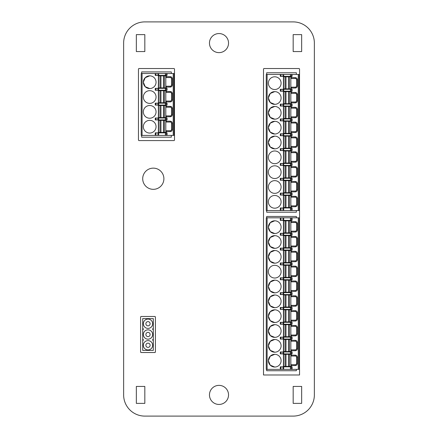 <?xml version="1.0" encoding="UTF-8"?>
<svg xmlns="http://www.w3.org/2000/svg" width="438" height="438" viewBox="0 0 438 438"><rect width="100%" height="100%" fill="white"/><g stroke="black" fill="none" stroke-linecap="round" stroke-linejoin="round"><path stroke-width="0.66" d="M314.369 394.906A21.194 21.194 0 0 1 293.175 416.1L144.825 416.1A21.194 21.194 0 0 1 123.631 394.906L123.631 43.094A21.194 21.194 0 0 1 144.825 21.9L293.175 21.9A21.194 21.194 0 0 1 314.369 43.094L314.369 394.906M293.175 51.569L301.656 51.569L301.656 34.618L293.175 34.618L293.175 51.569M136.344 51.569L144.825 51.569L144.825 34.618L136.344 34.618L136.344 51.569M136.344 403.382L144.825 403.382L144.825 386.431L136.344 386.431L136.344 403.382M293.175 403.382L301.656 403.382L301.656 386.431L293.175 386.431L293.175 403.382M219 404.444A9.537 9.537 0 0 0 228.537 394.906A9.537 9.537 0 0 0 219 385.369A9.537 9.537 0 0 0 209.463 394.906A9.537 9.537 0 0 0 219 404.444M219 52.631A9.537 9.537 0 0 0 228.537 43.094A9.537 9.537 0 0 0 219 33.556A9.537 9.537 0 0 0 209.463 43.094A9.537 9.537 0 0 0 219 52.631M163.894 178.731A10.594 10.594 0 0 0 153.3 168.137A10.594 10.594 0 0 0 142.706 178.731A10.594 10.594 0 0 0 153.3 189.331A10.594 10.594 0 0 0 163.894 178.731M138.463 68.952L138.463 140.16L138.89 140.582L174.072 140.582L174.494 140.16L174.494 68.952L174.072 68.525L138.89 68.525L138.463 68.952M140.582 316.915L140.582 352.097L141.009 352.519L154.997 352.519L155.419 352.097L155.419 316.915L154.997 316.488L141.009 316.488L140.582 316.915M263.506 68.952L263.506 374.983L299.537 374.983L299.537 68.952L299.11 68.525L263.928 68.525L263.506 68.952M142.706 339.592L142.706 350.4L153.3 350.4L153.3 318.612L142.706 318.612L142.706 339.592L143.341 339.592L143.341 340.227L142.706 340.227M141.644 135.391L141.644 137.193L171.313 137.193L171.313 135.391M171.313 73.507L171.313 71.914L141.644 71.914L141.644 73.507M142.065 73.507L141.222 73.507L141.222 135.391L174.072 135.391L174.072 73.507L142.065 73.507L142.065 135.391M167.075 73.507L167.075 75.413L166.226 75.413L166.226 76.683L170.256 76.683C171.543 76.809 172.249 77.515 172.375 78.807L172.375 84.95C172.249 86.237 171.543 86.943 170.256 87.069L166.226 87.069L166.226 88.339L155.238 88.339L155.238 90.25L166.226 90.25L166.226 91.52L170.256 91.52C171.543 91.646 172.249 92.352 172.375 93.639L172.375 99.787C172.249 101.074 171.543 101.78 170.256 101.906L166.226 101.906L166.226 103.176L155.238 103.176L155.238 105.087L166.226 105.087L166.226 106.357L170.256 106.357C171.543 106.483 172.249 107.19 172.375 108.476L172.375 114.619C172.249 115.906 171.543 116.612 170.256 116.743L166.226 116.743L166.226 118.014L155.238 118.014L155.238 119.919L166.226 119.919L166.226 121.189L170.256 121.189C171.543 121.315 172.249 122.021 172.375 123.313L172.375 129.456C172.249 130.743 171.543 131.449 170.256 131.575L166.226 131.575L166.226 135.391L166.226 132.851L155.238 132.851L155.238 135.391M166.226 75.413L166.226 73.507L166.226 75.413L155.238 75.413L155.238 73.507M158.386 132.851L158.386 119.919M158.386 118.014L158.386 105.087M158.386 103.176L158.386 90.25M158.386 88.339L158.386 75.413M149.697 133.059A6.356 6.356 0 0 0 156.054 126.702A6.356 6.356 0 0 0 149.697 120.346A6.356 6.356 0 0 0 143.341 126.702A6.356 6.356 0 0 0 149.697 133.059M149.697 118.227A6.356 6.356 0 0 0 156.054 111.865A6.356 6.356 0 0 0 149.697 105.509A6.356 6.356 0 0 0 143.341 111.865A6.356 6.356 0 0 0 149.697 118.227M149.697 103.39A6.356 6.356 0 0 0 156.054 97.033A6.356 6.356 0 0 0 149.697 90.671A6.356 6.356 0 0 0 143.341 97.033A6.356 6.356 0 0 0 149.697 103.39M149.697 88.553A6.356 6.356 0 0 0 156.054 82.196A6.356 6.356 0 0 0 149.697 75.84A6.356 6.356 0 0 0 143.341 82.196A6.356 6.356 0 0 0 149.697 88.553L145.213 86.697L143.341 82.218M167.075 135.391L167.075 132.851L166.226 132.851M165.805 77.11L166.226 77.11L166.226 76.683M165.805 77.531L170.256 77.531L170.256 76.683M165.805 86.22L170.256 86.22A1.27 1.27 0 0 0 171.526 84.95L171.526 78.807A1.27 1.27 0 0 0 170.256 77.531M166.226 87.069L166.226 86.647L165.805 86.647M166.226 88.339L167.075 88.339L167.075 90.25L166.226 90.25L166.226 88.339L166.226 90.25M165.805 91.947L166.226 91.947L166.226 91.52M165.805 92.369L170.256 92.369L170.256 91.52M165.805 101.058L170.256 101.058A1.27 1.27 0 0 0 171.526 99.787L171.526 93.639A1.27 1.27 0 0 0 170.256 92.369M166.226 101.906L166.226 101.479L165.805 101.479M166.226 103.176L167.075 103.176L167.075 105.087L166.226 105.087L166.226 103.176L166.226 105.087M165.805 106.779L166.226 106.779L166.226 106.357M165.805 107.206L170.256 107.206L170.256 106.357M165.805 115.895L170.256 115.895A1.27 1.27 0 0 0 171.526 114.619L171.526 108.476A1.27 1.27 0 0 0 170.256 107.206M166.226 116.743L166.226 116.316L165.805 116.316M166.226 118.014L167.075 118.014L167.075 119.919L166.226 119.919L166.226 118.014L166.226 119.919M165.805 121.616L166.226 121.616L166.226 121.189M165.805 122.038L170.256 122.038L170.256 121.189M165.805 130.727L170.256 130.727A1.27 1.27 0 0 0 171.526 129.456L171.526 123.313A1.27 1.27 0 0 0 170.256 122.038M166.226 131.575L166.226 131.154L165.805 131.154M149.697 75.84L145.213 77.69L143.341 82.169M164.387 87.918L165.805 87.918L165.805 75.84L163.456 75.84L163.456 87.918L164.387 87.918L164.387 75.84M164.387 102.755L165.805 102.755L165.805 90.671L163.456 90.671L163.456 102.755L164.387 102.755L164.387 90.671M164.387 117.587L165.805 117.587L165.805 105.509L163.456 105.509L163.456 117.587L164.387 117.587L164.387 105.509M164.387 132.424L165.805 132.424L165.805 120.346L163.456 120.346L163.456 132.424L164.387 132.424L164.387 120.346M163.456 87.918L160.949 87.918L160.949 75.84L163.456 75.84M160.012 87.918L160.012 75.84L158.6 75.84L158.6 87.918L160.949 87.918M160.012 75.84L160.949 75.84M163.456 102.755L160.949 102.755L160.949 90.671L163.456 90.671M160.012 102.755L160.012 90.671L158.6 90.671L158.6 102.755L160.949 102.755M160.012 90.671L160.949 90.671M163.456 117.587L160.949 117.587L160.949 105.509L163.456 105.509M160.012 117.587L160.012 105.509L158.6 105.509L158.6 117.587L160.949 117.587M160.012 105.509L160.949 105.509M163.456 132.424L160.949 132.424L160.949 120.346L163.456 120.346M160.012 132.424L160.012 120.346L158.6 120.346L158.6 132.424L160.949 132.424M160.012 120.346L160.949 120.346M296.356 212.216L266.687 212.216L296.356 212.216L296.356 210.525M296.356 74.46L296.356 72.763L266.687 72.763L266.687 74.46M266.687 210.525L266.687 212.216M267.109 74.46L266.26 74.46L266.26 210.525L299.11 210.525L299.11 74.46L267.109 74.46L267.109 210.525M292.119 74.46L292.119 76.365L291.27 76.365L291.27 77.641L295.294 77.641C296.581 77.761 297.287 78.468 297.418 79.76L297.418 85.903C297.293 87.189 296.586 87.896 295.294 88.022L291.27 88.022L291.27 89.297L280.282 89.297L280.282 91.203L291.27 91.203L291.27 92.473L295.294 92.473C296.581 92.599 297.287 93.305 297.418 94.592L297.418 100.74C297.293 102.027 296.586 102.733 295.294 102.859L291.27 102.859L291.27 104.129L280.282 104.129L280.282 106.04L291.27 106.04L291.27 107.31L295.294 107.31C296.581 107.436 297.287 108.142 297.418 109.429L297.418 115.577C297.293 116.864 296.586 117.57 295.294 117.696L291.27 117.696L291.27 118.966L280.282 118.966L280.282 120.872L291.27 120.872L291.27 122.147L295.294 122.147C296.581 122.268 297.287 122.974 297.418 124.266L297.418 130.409C297.293 131.696 296.586 132.402 295.294 132.528L291.27 132.528L291.27 133.804L280.282 133.804L280.282 135.709L291.27 135.709L291.27 136.979L295.294 136.979C296.581 137.105 297.287 137.811 297.418 139.098L297.418 145.246C297.293 146.533 296.586 147.239 295.294 147.365L291.27 147.365L291.27 148.635L280.282 148.635L280.282 150.546L291.27 150.546L291.27 151.816L295.294 151.816C296.581 151.942 297.287 152.648 297.418 153.935L297.418 160.084C297.293 161.37 296.586 162.076 295.294 162.202L291.27 162.202L291.27 163.473L280.282 163.473L280.282 165.378L291.27 165.378L291.27 166.654L295.294 166.654C296.581 166.774 297.287 167.48 297.418 168.772L297.418 174.915C297.293 176.202 296.586 176.908 295.294 177.034L291.27 177.034L291.27 178.31L280.282 178.31L280.282 180.215L291.27 180.215L291.27 181.485L295.294 181.485C296.581 181.611 297.287 182.317 297.418 183.604L297.418 189.753C297.293 191.039 296.586 191.745 295.294 191.871L291.27 191.871L291.27 193.142L280.282 193.142L280.282 195.052L291.27 195.052L291.27 196.323L295.294 196.323C296.581 196.448 297.287 197.155 297.418 198.441L297.418 204.59C297.293 205.876 296.586 206.583 295.294 206.709L291.27 206.709L291.27 210.525L291.27 207.979L280.282 207.979L280.282 210.525M291.27 76.365L291.27 74.46L291.27 76.365L280.282 76.365L280.282 74.46M283.43 207.979L283.43 195.052M283.43 193.142L283.43 180.215M283.43 178.31L283.43 165.378M283.43 163.473L283.43 150.546M283.43 148.635L283.43 135.709M283.43 133.804L283.43 120.872M283.43 118.966L283.43 106.04M283.43 104.129L283.43 91.203M283.43 89.297L283.43 76.365M274.741 208.192A6.356 6.356 0 0 0 281.097 201.836A6.356 6.356 0 0 0 274.741 195.474A6.356 6.356 0 0 0 268.379 201.836A6.356 6.356 0 0 0 274.741 208.192M274.741 193.355A6.356 6.356 0 0 0 281.097 186.999A6.356 6.356 0 0 0 274.741 180.642A6.356 6.356 0 0 0 268.379 186.999A6.356 6.356 0 0 0 274.741 193.355M274.741 178.518A6.356 6.356 0 0 0 281.097 172.161A6.356 6.356 0 0 0 274.741 165.805A6.356 6.356 0 0 0 268.379 172.161A6.356 6.356 0 0 0 274.741 178.518M274.741 163.686A6.356 6.356 0 0 0 281.097 157.324A6.356 6.356 0 0 0 274.741 150.968A6.356 6.356 0 0 0 268.379 157.324A6.356 6.356 0 0 0 274.741 163.686M274.741 148.849A6.356 6.356 0 0 0 281.097 142.492A6.356 6.356 0 0 0 274.741 136.136A6.356 6.356 0 0 0 268.379 142.492A6.356 6.356 0 0 0 274.741 148.849L270.251 146.993L268.379 142.52M274.741 134.012A6.356 6.356 0 0 0 281.097 127.655A6.356 6.356 0 0 0 274.741 121.299A6.356 6.356 0 0 0 268.379 127.655A6.356 6.356 0 0 0 274.741 134.012L270.251 132.161L268.379 127.682M274.741 119.18A6.356 6.356 0 0 0 281.097 112.818A6.356 6.356 0 0 0 274.741 106.461A6.356 6.356 0 0 0 268.379 112.818A6.356 6.356 0 0 0 274.741 119.18L270.251 117.324L268.379 112.845M274.741 104.343A6.356 6.356 0 0 0 281.097 97.986A6.356 6.356 0 0 0 274.741 91.624A6.356 6.356 0 0 0 268.379 97.986A6.356 6.356 0 0 0 274.741 104.343L270.251 102.487L268.379 98.008M274.741 89.505A6.356 6.356 0 0 0 281.097 83.149A6.356 6.356 0 0 0 274.741 76.792A6.356 6.356 0 0 0 268.379 83.149A6.356 6.356 0 0 0 274.741 89.505M292.119 210.525L292.119 207.979L291.27 207.979M290.848 78.063L291.27 78.063L291.27 77.641M290.848 78.484L295.294 78.484L295.294 77.641M290.848 87.178L295.294 87.178A1.27 1.27 0 0 0 296.57 85.903L296.57 79.76A1.27 1.27 0 0 0 295.294 78.484M291.27 88.022L291.27 87.6L290.848 87.6M291.27 89.297L292.119 89.297L292.119 91.203L291.27 91.203L291.27 89.297L291.27 91.203M290.848 92.9L291.27 92.9L291.27 92.473M290.848 93.321L295.294 93.321L295.294 92.473M290.848 102.01L295.294 102.01A1.27 1.27 0 0 0 296.57 100.74L296.57 94.592A1.27 1.27 0 0 0 295.294 93.321M291.27 102.859L291.27 102.437L290.848 102.437M291.27 104.129L292.119 104.129L292.119 106.04L291.27 106.04L291.27 104.129L291.27 106.04M290.848 107.732L291.27 107.732L291.27 107.31M290.848 108.159L295.294 108.159L295.294 107.31M290.848 116.847L295.294 116.847A1.27 1.27 0 0 0 296.57 115.577L296.57 109.429A1.27 1.27 0 0 0 295.294 108.159M291.27 117.696L291.27 117.269L290.848 117.269M291.27 118.966L292.119 118.966L292.119 120.872L291.27 120.872L291.27 118.966L291.27 120.872M290.848 122.569L291.27 122.569L291.27 122.147M290.848 122.996L295.294 122.996L295.294 122.147M290.848 131.685L295.294 131.685A1.27 1.27 0 0 0 296.57 130.409L296.57 124.266A1.27 1.27 0 0 0 295.294 122.996M291.27 132.528L291.27 132.106L290.848 132.106M291.27 133.804L292.119 133.804L292.119 135.709L291.27 135.709L291.27 133.804L291.27 135.709M290.848 137.406L291.27 137.406L291.27 136.979M290.848 137.828L295.294 137.828L295.294 136.979M290.848 146.516L295.294 146.516A1.27 1.27 0 0 0 296.57 145.246L296.57 139.098A1.27 1.27 0 0 0 295.294 137.828M291.27 147.365L291.27 146.944L290.848 146.944M291.27 148.635L292.119 148.635L292.119 150.546L291.27 150.546L291.27 148.635L291.27 150.546M290.848 152.238L291.27 152.238L291.27 151.816M290.848 152.665L295.294 152.665L295.294 151.816M290.848 161.354L295.294 161.354A1.27 1.27 0 0 0 296.57 160.084L296.57 153.935A1.27 1.27 0 0 0 295.294 152.665M291.27 162.202L291.27 161.775L290.848 161.775M291.27 163.473L292.119 163.473L292.119 165.378L291.27 165.378L291.27 163.473L291.27 165.378M290.848 167.075L291.27 167.075L291.27 166.654M290.848 167.502L295.294 167.502L295.294 166.654M290.848 176.191L295.294 176.191A1.27 1.27 0 0 0 296.57 174.915L296.57 168.772A1.27 1.27 0 0 0 295.294 167.502M291.27 177.034L291.27 176.613L290.848 176.613M291.27 178.31L292.119 178.31L292.119 180.215L291.27 180.215L291.27 178.31L291.27 180.215M290.848 181.912L291.27 181.912L291.27 181.485M290.848 182.334L295.294 182.334L295.294 181.485M290.848 191.023L295.294 191.023A1.27 1.27 0 0 0 296.57 189.753L296.57 183.604A1.27 1.27 0 0 0 295.294 182.334M291.27 191.871L291.27 191.45L290.848 191.45M291.27 193.142L292.119 193.142L292.119 195.052L291.27 195.052L291.27 193.142L291.27 195.052M290.848 196.744L291.27 196.744L291.27 196.323M290.848 197.171L295.294 197.171L295.294 196.323M290.848 205.86L295.294 205.86A1.27 1.27 0 0 0 296.57 204.59L296.57 198.441A1.27 1.27 0 0 0 295.294 197.171M291.27 206.709L291.27 206.282L290.848 206.282M274.741 136.136L270.251 137.986L268.379 142.465M274.741 121.299L270.251 123.155L268.379 127.628M274.741 106.461L270.251 108.317L268.379 112.796M274.741 91.624L270.251 93.48L268.379 97.959M289.43 88.87L290.848 88.87L290.848 76.792L288.494 76.792L288.494 88.87L289.43 88.87L289.43 76.792M289.43 103.707L290.848 103.707L290.848 91.624L288.494 91.624L288.494 103.707L289.43 103.707L289.43 91.624M289.43 118.545L290.848 118.545L290.848 106.461L288.494 106.461L288.494 118.545L289.43 118.545L289.43 106.461M289.43 133.376L290.848 133.376L290.848 121.299L288.494 121.299L288.494 133.376L289.43 133.376L289.43 121.299M289.43 148.214L290.848 148.214L290.848 136.136L288.494 136.136L288.494 148.214L289.43 148.214L289.43 136.136M289.43 163.051L290.848 163.051L290.848 150.968L288.494 150.968L288.494 163.051L289.43 163.051L289.43 150.968M289.43 177.883L290.848 177.883L290.848 165.805L288.494 165.805L288.494 177.883L289.43 177.883L289.43 165.805M289.43 192.72L290.848 192.72L290.848 180.642L288.494 180.642L288.494 192.72L289.43 192.72L289.43 180.642M289.43 207.557L290.848 207.557L290.848 195.474L288.494 195.474L288.494 207.557L289.43 207.557L289.43 195.474M288.494 88.87L285.992 88.87L285.992 76.792L288.494 76.792M285.056 88.87L285.056 76.792L283.638 76.792L283.638 88.87L285.992 88.87M285.056 76.792L285.992 76.792M288.494 103.707L285.992 103.707L285.992 91.624L288.494 91.624M285.056 103.707L285.056 91.624L283.638 91.624L283.638 103.707L285.992 103.707M285.056 91.624L285.992 91.624M288.494 118.545L285.992 118.545L285.992 106.461L288.494 106.461M285.056 118.545L285.056 106.461L283.638 106.461L283.638 118.545L285.992 118.545M285.056 106.461L285.992 106.461M288.494 133.376L285.992 133.376L285.992 121.299L288.494 121.299M285.056 133.376L285.056 121.299L283.638 121.299L283.638 133.376L285.992 133.376M285.056 121.299L285.992 121.299M288.494 148.214L285.992 148.214L285.992 136.136L288.494 136.136M285.056 148.214L285.056 136.136L283.638 136.136L283.638 148.214L285.992 148.214M285.056 136.136L285.992 136.136M288.494 163.051L285.992 163.051L285.992 150.968L288.494 150.968M285.056 163.051L285.056 150.968L283.638 150.968L283.638 163.051L285.992 163.051M285.056 150.968L285.992 150.968M288.494 177.883L285.992 177.883L285.992 165.805L288.494 165.805M285.056 177.883L285.056 165.805L283.638 165.805L283.638 177.883L285.992 177.883M285.056 165.805L285.992 165.805M288.494 192.72L285.992 192.72L285.992 180.642L288.494 180.642M285.056 192.72L285.056 180.642L283.638 180.642L283.638 192.72L285.992 192.72M285.056 180.642L285.992 180.642M288.494 207.557L285.992 207.557L285.992 195.474L288.494 195.474M285.056 207.557L285.056 195.474L283.638 195.474L283.638 207.557L285.992 207.557M285.056 195.474L285.992 195.474M296.356 369.371L296.356 370.745L266.687 370.745L266.687 369.371M266.687 217.834L266.687 216.454L296.356 216.454L296.356 217.834M267.109 217.834L267.109 369.371L266.26 369.371L266.26 217.834L280.282 217.834L280.282 220.38L281.015 220.38L281.015 217.834L299.11 217.834L299.11 369.371L292.119 369.371L292.119 366.825L291.27 366.825L291.27 369.371L292.119 369.371M290.421 369.371L291.27 369.371L291.27 366.825L280.282 366.825L280.282 369.371L290.421 369.371L290.421 366.825M267.109 369.371L280.282 369.371M281.015 217.834L280.282 217.834M283.43 366.825L283.43 353.899M283.43 351.988L283.43 339.061M283.43 337.156L283.43 324.224M283.43 322.319L283.43 309.392M283.43 307.481L283.43 294.555M283.43 292.65L283.43 279.718M283.43 277.812L283.43 264.886M283.43 262.975L283.43 250.049M283.43 248.143L283.43 235.211M283.43 233.306L283.43 220.38M274.741 354.32A6.356 6.356 0 0 0 268.379 360.677A6.356 6.356 0 0 0 274.741 367.039A6.356 6.356 0 0 0 281.097 360.677A6.356 6.356 0 0 0 274.741 354.32L270.257 356.176L268.379 360.649M274.741 339.483A6.356 6.356 0 0 0 268.379 345.845A6.356 6.356 0 0 0 274.741 352.201A6.356 6.356 0 0 0 281.097 345.845A6.356 6.356 0 0 0 274.741 339.483L270.257 341.339L268.379 345.812M274.741 324.651A6.356 6.356 0 0 0 268.379 331.008A6.356 6.356 0 0 0 274.741 337.364A6.356 6.356 0 0 0 281.097 331.008A6.356 6.356 0 0 0 274.741 324.651L270.257 326.502L268.379 330.98M274.741 309.814A6.356 6.356 0 0 0 268.379 316.17A6.356 6.356 0 0 0 274.741 322.532A6.356 6.356 0 0 0 281.097 316.17A6.356 6.356 0 0 0 274.741 309.814L270.257 311.67L268.379 316.143M274.741 294.977A6.356 6.356 0 0 0 268.379 301.339A6.356 6.356 0 0 0 274.741 307.695A6.356 6.356 0 0 0 281.097 301.339A6.356 6.356 0 0 0 274.741 294.977L270.257 296.833L268.379 301.306M274.741 280.145A6.356 6.356 0 0 0 268.379 286.501A6.356 6.356 0 0 0 274.741 292.858A6.356 6.356 0 0 0 281.097 286.501A6.356 6.356 0 0 0 274.741 280.145L270.257 281.995L268.379 286.474M274.741 265.308A6.356 6.356 0 0 0 268.379 271.664A6.356 6.356 0 0 0 274.741 278.026A6.356 6.356 0 0 0 281.097 271.664A6.356 6.356 0 0 0 274.741 265.308M274.741 250.47A6.356 6.356 0 0 0 268.379 256.832A6.356 6.356 0 0 0 274.741 263.189A6.356 6.356 0 0 0 281.097 256.832A6.356 6.356 0 0 0 274.741 250.47L270.257 252.326L268.379 256.799M274.741 235.639A6.356 6.356 0 0 0 268.379 241.995A6.356 6.356 0 0 0 274.741 248.351A6.356 6.356 0 0 0 281.097 241.995A6.356 6.356 0 0 0 274.741 235.639L270.257 237.489L268.379 241.968M274.741 220.801A6.356 6.356 0 0 0 268.379 227.158A6.356 6.356 0 0 0 274.741 233.52A6.356 6.356 0 0 0 281.097 227.158A6.356 6.356 0 0 0 274.741 220.801L270.257 222.657L268.379 227.13M292.119 217.834L292.119 220.38L291.27 220.38L291.27 217.834L291.27 221.65L295.294 221.65C296.581 221.776 297.287 222.482 297.418 223.769L297.418 229.917C297.293 231.204 296.586 231.91 295.294 232.036L291.27 232.036L291.27 233.306L280.282 233.306L280.282 235.211L291.27 235.211L291.27 236.487L295.294 236.487C296.581 236.608 297.287 237.314 297.418 238.606L297.418 244.749C297.293 246.036 296.586 246.742 295.294 246.868L291.27 246.868L291.27 248.143L280.282 248.143L280.282 250.049L291.27 250.049L291.27 251.319L295.294 251.319C296.581 251.445 297.287 252.151 297.418 253.438L297.418 259.586C297.293 260.873 296.586 261.579 295.294 261.705L291.27 261.705L291.27 262.975L280.282 262.975L280.282 264.886L291.27 264.886L291.27 266.156L295.294 266.156C296.581 266.282 297.287 266.988 297.418 268.275L297.418 274.423C297.293 275.71 296.586 276.416 295.294 276.542L291.27 276.542L291.27 277.812L280.282 277.812L280.282 279.718L291.27 279.718L291.27 280.993L295.294 280.993C296.581 281.114 297.287 281.82 297.418 283.112L297.418 289.255C297.293 290.542 296.586 291.248 295.294 291.374L291.27 291.374L291.27 292.65L280.282 292.65L280.282 294.555L291.27 294.555L291.27 295.825L295.294 295.825C296.581 295.951 297.287 296.657 297.418 297.944L297.418 304.092C297.293 305.379 296.586 306.085 295.294 306.211L291.27 306.211L291.27 307.481L280.282 307.481L280.282 309.392L291.27 309.392L291.27 310.662L295.294 310.662C296.581 310.788 297.287 311.495 297.418 312.781L297.418 318.93C297.293 320.216 296.586 320.923 295.294 321.049L291.27 321.049L291.27 322.319L280.282 322.319L280.282 324.224L291.27 324.224L291.27 325.5L295.294 325.5C296.581 325.62 297.287 326.326 297.418 327.619L297.418 333.761C297.293 335.048 296.586 335.754 295.294 335.88L291.27 335.88L291.27 337.156L280.282 337.156L280.282 339.061L291.27 339.061L291.27 340.331L295.294 340.331C296.581 340.457 297.287 341.164 297.418 342.45L297.418 348.599C297.293 349.885 296.586 350.592 295.294 350.718L291.27 350.718L291.27 351.988L280.282 351.988L280.282 353.899L291.27 353.899L291.27 355.169L295.294 355.169C296.581 355.295 297.287 356.001 297.418 357.288L297.418 363.436C297.293 364.723 296.586 365.429 295.294 365.555L291.27 365.555L291.27 366.825M281.015 220.38L291.27 220.38M292.119 353.899L291.27 353.899L291.27 351.988L292.119 351.988L292.119 353.899M292.119 339.061L291.27 339.061L291.27 337.156L292.119 337.156L292.119 339.061M292.119 324.224L291.27 324.224L291.27 322.319L292.119 322.319L292.119 324.224M292.119 309.392L291.27 309.392L291.27 307.481L292.119 307.481L292.119 309.392M292.119 294.555L291.27 294.555L291.27 292.65L292.119 292.65L292.119 294.555M292.119 279.718L291.27 279.718L291.27 277.812L292.119 277.812L292.119 279.718M292.119 264.886L291.27 264.886L291.27 262.975L292.119 262.975L292.119 264.886M292.119 250.049L291.27 250.049L291.27 248.143L292.119 248.143L292.119 250.049M292.119 235.211L291.27 235.211L291.27 233.306L292.119 233.306L292.119 235.211M268.379 360.709L270.257 365.183L274.741 367.039M268.379 345.872L270.257 350.351L274.741 352.201M268.379 331.035L270.257 335.513L274.741 337.364M268.379 316.203L270.257 320.676L274.741 322.532M268.379 301.366L270.257 305.844L274.741 307.695M268.379 286.529L270.257 291.007L274.741 292.858M268.379 256.86L270.257 261.333L274.741 263.189M268.379 242.022L270.257 246.501L274.741 248.351M268.379 227.191L270.257 231.664L274.741 233.52M290.848 222.071L291.27 222.071L291.27 221.65M290.848 222.499L295.294 222.499L295.294 221.65M290.848 231.187L295.294 231.187A1.27 1.27 0 0 0 296.57 229.917L296.57 223.769A1.27 1.27 0 0 0 295.294 222.499M291.27 232.036L291.27 231.609L290.848 231.609M290.848 236.909L291.27 236.909L291.27 236.487M290.848 237.33L295.294 237.33L295.294 236.487M290.848 246.019L295.294 246.019A1.27 1.27 0 0 0 296.57 244.749L296.57 238.606A1.27 1.27 0 0 0 295.294 237.33M291.27 246.868L291.27 246.446L290.848 246.446M290.848 251.746L291.27 251.746L291.27 251.319M290.848 252.168L295.294 252.168L295.294 251.319M290.848 260.856L295.294 260.856A1.27 1.27 0 0 0 296.57 259.586L296.57 253.438A1.27 1.27 0 0 0 295.294 252.168M291.27 261.705L291.27 261.283L290.848 261.283M290.848 266.578L291.27 266.578L291.27 266.156M290.848 267.005L295.294 267.005L295.294 266.156M290.848 275.694L295.294 275.694A1.27 1.27 0 0 0 296.57 274.423L296.57 268.275A1.27 1.27 0 0 0 295.294 267.005M291.27 276.542L291.27 276.115L290.848 276.115M290.848 281.415L291.27 281.415L291.27 280.993M290.848 281.837L295.294 281.837L295.294 280.993M290.848 290.531L295.294 290.531A1.27 1.27 0 0 0 296.57 289.255L296.57 283.112A1.27 1.27 0 0 0 295.294 281.837M291.27 291.374L291.27 290.952L290.848 290.952M290.848 296.252L291.27 296.252L291.27 295.825M290.848 296.674L295.294 296.674L295.294 295.825M290.848 305.363L295.294 305.363A1.27 1.27 0 0 0 296.57 304.092L296.57 297.944A1.27 1.27 0 0 0 295.294 296.674M291.27 306.211L291.27 305.79L290.848 305.79M290.848 311.084L291.27 311.084L291.27 310.662M290.848 311.511L295.294 311.511L295.294 310.662M290.848 320.2L295.294 320.2A1.27 1.27 0 0 0 296.57 318.93L296.57 312.781A1.27 1.27 0 0 0 295.294 311.511M291.27 321.049L291.27 320.621L290.848 320.621M290.848 325.921L291.27 325.921L291.27 325.5M290.848 326.343L295.294 326.343L295.294 325.5M290.848 335.037L295.294 335.037A1.27 1.27 0 0 0 296.57 333.761L296.57 327.619A1.27 1.27 0 0 0 295.294 326.343M291.27 335.88L291.27 335.459L290.848 335.459M290.848 340.759L291.27 340.759L291.27 340.331M290.848 341.18L295.294 341.18L295.294 340.331M290.848 349.869L295.294 349.869A1.27 1.27 0 0 0 296.57 348.599L296.57 342.45A1.27 1.27 0 0 0 295.294 341.18M291.27 350.718L291.27 350.296L290.848 350.296M290.848 355.59L291.27 355.59L291.27 355.169M290.848 356.017L295.294 356.017L295.294 355.169M290.848 364.706L295.294 364.706A1.27 1.27 0 0 0 296.57 363.436L296.57 357.288A1.27 1.27 0 0 0 295.294 356.017M291.27 365.555L291.27 365.128L290.848 365.128M291.27 351.988L291.27 353.899M291.27 337.156L291.27 339.061M291.27 322.319L291.27 324.224M291.27 307.481L291.27 309.392M291.27 292.65L291.27 294.555M291.27 277.812L291.27 279.718M291.27 262.975L291.27 264.886M291.27 248.143L291.27 250.049M291.27 233.306L291.27 235.211M289.43 232.879L290.848 232.879L290.848 220.801L285.992 220.801L285.992 232.879L289.43 232.879L289.43 220.801M289.43 247.716L290.848 247.716L290.848 235.639L288.494 235.639L288.494 247.716L289.43 247.716L289.43 235.639M289.43 262.554L290.848 262.554L290.848 250.47L288.494 250.47L288.494 262.554L289.43 262.554L289.43 250.47M289.43 277.391L290.848 277.391L290.848 265.308L288.494 265.308L288.494 277.391L289.43 277.391L289.43 265.308M289.43 292.223L290.848 292.223L290.848 280.145L288.494 280.145L288.494 292.223L289.43 292.223L289.43 280.145M289.43 307.06L290.848 307.06L290.848 294.977L288.494 294.977L288.494 307.06L289.43 307.06L289.43 294.977M289.43 321.897L290.848 321.897L290.848 309.814L288.494 309.814L288.494 321.897L289.43 321.897L289.43 309.814M289.43 336.729L290.848 336.729L290.848 324.651L288.494 324.651L288.494 336.729L289.43 336.729L289.43 324.651M289.43 351.566L290.848 351.566L290.848 339.483L288.494 339.483L288.494 351.566L289.43 351.566L289.43 339.483M289.43 366.403L290.848 366.403L290.848 354.32L288.494 354.32L288.494 366.403L289.43 366.403L289.43 354.32M288.494 366.403L285.992 366.403L285.992 354.32L288.494 354.32M285.056 366.403L285.056 354.32L283.638 354.32L283.638 366.403L285.992 366.403M285.056 354.32L285.992 354.32M288.494 351.566L285.992 351.566L285.992 339.483L288.494 339.483M285.056 351.566L285.056 339.483L283.638 339.483L283.638 351.566L285.992 351.566M285.056 339.483L285.992 339.483M288.494 336.729L285.992 336.729L285.992 324.651L288.494 324.651M285.056 336.729L285.056 324.651L283.638 324.651L283.638 336.729L285.992 336.729M285.056 324.651L285.992 324.651M288.494 321.897L285.992 321.897L285.992 309.814L288.494 309.814M285.056 321.897L285.056 309.814L283.638 309.814L283.638 321.897L285.992 321.897M285.056 309.814L285.992 309.814M288.494 307.06L285.992 307.06L285.992 294.977L288.494 294.977M285.056 307.06L285.056 294.977L283.638 294.977L283.638 307.06L285.992 307.06M285.056 294.977L285.992 294.977M288.494 292.223L285.992 292.223L285.992 280.145L288.494 280.145M285.056 292.223L285.056 280.145L283.638 280.145L283.638 292.223L285.992 292.223M285.056 280.145L285.992 280.145M288.494 277.391L285.992 277.391L285.992 265.308L288.494 265.308M285.056 277.391L285.056 265.308L283.638 265.308L283.638 277.391L285.992 277.391M285.056 265.308L285.992 265.308M288.494 262.554L285.992 262.554L285.992 250.47L288.494 250.47M285.056 262.554L285.056 250.47L283.638 250.47L283.638 262.554L285.992 262.554M285.056 250.47L285.992 250.47M288.494 247.716L285.992 247.716L285.992 235.639L288.494 235.639M285.056 247.716L285.056 235.639L283.638 235.639L283.638 247.716L285.992 247.716M285.056 235.639L285.992 235.639M285.056 232.879L285.056 220.801L283.638 220.801L283.638 232.879L285.992 232.879M285.056 220.801L285.992 220.801M145.881 334.506A2.119 2.119 0 0 0 148 336.625A2.119 2.119 0 0 0 150.119 334.506A2.119 2.119 0 0 0 148 332.387A2.119 2.119 0 0 0 145.881 334.506M143.341 334.506A4.665 4.665 0 0 0 148 339.165A4.665 4.665 0 0 0 152.665 334.506A4.665 4.665 0 0 0 148 329.841A4.665 4.665 0 0 0 143.341 334.506M142.706 328.785L143.341 328.785L143.341 329.42L142.706 329.42M153.3 340.227L152.665 340.227L152.665 339.592L153.3 339.592M153.3 329.42L152.665 329.42L152.665 328.785L153.3 328.785M143.341 323.737A4.665 4.665 0 0 0 148 328.401A4.665 4.665 0 0 0 152.665 323.737A4.665 4.665 0 0 0 148 319.078A4.665 4.665 0 0 0 143.341 323.737M143.341 345.27A4.665 4.665 0 0 0 148 349.935A4.665 4.665 0 0 0 152.665 345.27A4.665 4.665 0 0 0 148 340.611A4.665 4.665 0 0 0 143.341 345.27M145.881 323.737A2.119 2.119 0 0 0 148 325.856A2.119 2.119 0 0 0 150.119 323.737A2.119 2.119 0 0 0 148 321.618A2.119 2.119 0 0 0 145.881 323.737M145.881 345.27A2.119 2.119 0 0 0 148 347.389A2.119 2.119 0 0 0 150.119 345.27A2.119 2.119 0 0 0 148 343.151A2.119 2.119 0 0 0 145.881 345.27M173.224 73.507L173.224 135.391M165.378 73.507L165.378 75.413M158.666 75.413L158.666 73.507M157.932 73.507L157.932 75.413M155.972 75.413L155.972 73.507M155.972 135.391L155.972 132.851M157.932 132.851L157.932 135.391M158.666 132.851L158.666 135.391M165.378 132.851L165.378 135.391M171.526 78.807L172.375 78.807M171.526 84.95L172.375 84.95M170.256 86.22L170.256 87.069M171.526 93.639L172.375 93.639M171.526 99.787L172.375 99.787M170.256 101.058L170.256 101.906M171.526 108.476L172.375 108.476M171.526 114.619L172.375 114.619M170.256 115.895L170.256 116.743M171.526 123.313L172.375 123.313M171.526 129.456L172.375 129.456M170.256 130.727L170.256 131.575M155.972 119.919L155.972 118.014M155.972 105.087L155.972 103.176M155.972 90.25L155.972 88.339M165.378 88.339L165.378 90.25M158.666 90.25L158.666 88.339M157.932 88.339L157.932 90.25M165.378 103.176L165.378 105.087M158.666 105.087L158.666 103.176M157.932 103.176L157.932 105.087M165.378 118.014L165.378 119.919M158.666 119.919L158.666 118.014M157.932 118.014L157.932 119.919M298.262 74.46L298.262 210.525M290.421 74.46L290.421 76.365M283.704 76.365L283.704 74.46M282.97 74.46L282.97 76.365M281.015 76.365L281.015 74.46M281.015 210.525L281.015 207.979M282.97 207.979L282.97 210.525M283.704 207.979L283.704 210.525M290.421 207.979L290.421 210.525M296.57 79.76L297.418 79.76M296.57 85.903L297.418 85.903M295.294 87.178L295.294 88.022M296.57 94.592L297.418 94.592M296.57 100.74L297.418 100.74M295.294 102.01L295.294 102.859M296.57 109.429L297.418 109.429M296.57 115.577L297.418 115.577M295.294 116.847L295.294 117.696M296.57 124.266L297.418 124.266M296.57 130.409L297.418 130.409M295.294 131.685L295.294 132.528M296.57 139.098L297.418 139.098M296.57 145.246L297.418 145.246M295.294 146.516L295.294 147.365M296.57 153.935L297.418 153.935M296.57 160.084L297.418 160.084M295.294 161.354L295.294 162.202M296.57 168.772L297.418 168.772M296.57 174.915L297.418 174.915M295.294 176.191L295.294 177.034M296.57 183.604L297.418 183.604M296.57 189.753L297.418 189.753M295.294 191.023L295.294 191.871M296.57 198.441L297.418 198.441M296.57 204.59L297.418 204.59M295.294 205.86L295.294 206.709M281.015 195.052L281.015 193.142M281.015 180.215L281.015 178.31M281.015 165.378L281.015 163.473M281.015 150.546L281.015 148.635M281.015 135.709L281.015 133.804M281.015 120.872L281.015 118.966M281.015 106.04L281.015 104.129M281.015 91.203L281.015 89.297M290.421 89.297L290.421 91.203M283.704 89.297L283.704 91.203M282.97 89.297L282.97 91.203M290.421 104.129L290.421 106.04M283.704 104.129L283.704 106.04M282.97 104.129L282.97 106.04M290.421 118.966L290.421 120.872M283.704 118.966L283.704 120.872M282.97 118.966L282.97 120.872M290.421 133.804L290.421 135.709M283.704 133.804L283.704 135.709M282.97 133.804L282.97 135.709M290.421 148.635L290.421 150.546M283.704 148.635L283.704 150.546M282.97 148.635L282.97 150.546M290.421 163.473L290.421 165.378M283.704 163.473L283.704 165.378M282.97 163.473L282.97 165.378M290.421 178.31L290.421 180.215M283.704 178.31L283.704 180.215M282.97 178.31L282.97 180.215M290.421 193.142L290.421 195.052M283.704 193.142L283.704 195.052M282.97 193.142L282.97 195.052M281.015 369.371L281.015 366.825M282.97 366.825L282.97 369.371M283.704 366.825L283.704 369.371M298.262 217.834L298.262 369.371M282.97 217.834L282.97 220.38M283.704 217.834L283.704 220.38M290.421 217.834L290.421 220.38M281.015 353.899L281.015 351.988M281.015 339.061L281.015 337.156M281.015 324.224L281.015 322.319M281.015 309.392L281.015 307.481M281.015 294.555L281.015 292.65M281.015 279.718L281.015 277.812M281.015 264.886L281.015 262.975M281.015 250.049L281.015 248.143M281.015 235.211L281.015 233.306M296.57 223.769L297.418 223.769M296.57 229.917L297.418 229.917M295.294 231.187L295.294 232.036M296.57 238.606L297.418 238.606M296.57 244.749L297.418 244.749M295.294 246.019L295.294 246.868M296.57 253.438L297.418 253.438M296.57 259.586L297.418 259.586M295.294 260.856L295.294 261.705M296.57 268.275L297.418 268.275M296.57 274.423L297.418 274.423M295.294 275.694L295.294 276.542M296.57 283.112L297.418 283.112M296.57 289.255L297.418 289.255M295.294 290.531L295.294 291.374M296.57 297.944L297.418 297.944M296.57 304.092L297.418 304.092M295.294 305.363L295.294 306.211M296.57 312.781L297.418 312.781M296.57 318.93L297.418 318.93M295.294 320.2L295.294 321.049M296.57 327.619L297.418 327.619M296.57 333.761L297.418 333.761M295.294 335.037L295.294 335.88M296.57 342.45L297.418 342.45M296.57 348.599L297.418 348.599M295.294 349.869L295.294 350.718M296.57 357.288L297.418 357.288M296.57 363.436L297.418 363.436M295.294 364.706L295.294 365.555M282.97 351.988L282.97 353.899M283.704 351.988L283.704 353.899M290.421 351.988L290.421 353.899M282.97 337.156L282.97 339.061M283.704 337.156L283.704 339.061M290.421 337.156L290.421 339.061M282.97 322.319L282.97 324.224M283.704 322.319L283.704 324.224M290.421 322.319L290.421 324.224M282.97 307.481L282.97 309.392M283.704 307.481L283.704 309.392M290.421 307.481L290.421 309.392M282.97 292.65L282.97 294.555M283.704 292.65L283.704 294.555M290.421 292.65L290.421 294.555M282.97 277.812L282.97 279.718M283.704 277.812L283.704 279.718M290.421 277.812L290.421 279.718M282.97 262.975L282.97 264.886M283.704 262.975L283.704 264.886M290.421 262.975L290.421 264.886M282.97 248.143L282.97 250.049M283.704 248.143L283.704 250.049M290.421 248.143L290.421 250.049M282.97 233.306L282.97 235.211M283.704 233.306L283.704 235.211M290.421 233.306L290.421 235.211M288.494 232.879L288.494 220.801"/></g></svg>

